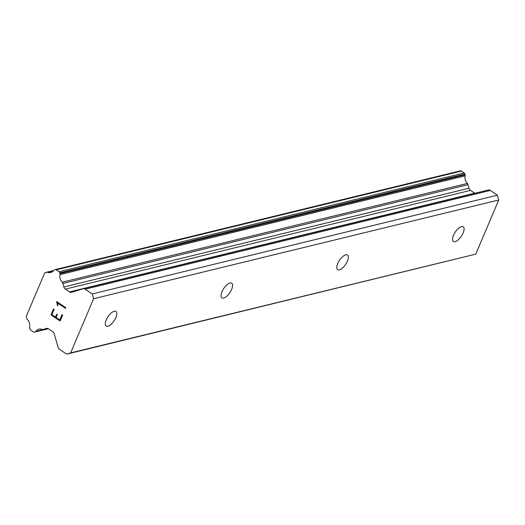 <?xml version="1.0" encoding="UTF-8"?>
<svg xmlns="http://www.w3.org/2000/svg" width="525" height="525" viewBox="0 0 525 525"><rect width="100%" height="100%" fill="white"/><g stroke="black" fill="none" stroke-linecap="round" stroke-linejoin="round"><path stroke-width="0.79" d="M455.123 241.644A8.82 3.688 -56.2 0 1 453.41 241.454A8.82 3.688 -56.2 0 1 454.283 233.671A8.82 3.688 -56.2 0 1 461.508 226.597A8.82 3.688 -56.2 0 1 463.221 226.787A8.82 3.688 -56.2 0 1 462.354 234.563A8.82 3.688 -56.2 0 1 455.123 241.644M339.373 269.857A8.82 3.688 -56.2 0 1 337.66 269.666A8.82 3.688 -56.2 0 1 338.527 261.89A8.82 3.688 -56.2 0 1 345.758 254.809A8.82 3.688 -56.2 0 1 347.471 254.999A8.82 3.688 -56.2 0 1 346.598 262.782A8.82 3.688 -56.2 0 1 339.373 269.857M223.617 298.075A8.82 3.688 -56.2 0 1 221.904 297.885A8.82 3.688 -56.2 0 1 222.777 290.102A8.82 3.688 -56.2 0 1 230.009 283.027A8.82 3.688 -56.2 0 1 231.722 283.218A8.82 3.688 -56.2 0 1 230.849 291.001A8.82 3.688 -56.2 0 1 223.617 298.075M107.868 326.287A8.82 3.688 -56.2 0 1 106.155 326.104A8.82 3.688 -56.2 0 1 107.028 318.321A8.82 3.688 -56.2 0 1 114.253 311.246A8.82 3.688 -56.2 0 1 115.966 311.437A8.82 3.688 -56.2 0 1 115.1 319.213A8.82 3.688 -56.2 0 1 107.868 326.287M83.186 288.757L488.027 190.076A3.531 2.92 -103.7 0 1 488.171 190.03A3.531 2.92 -103.7 0 1 490.284 190.45L497.365 195.188L498.75 199.979L475.755 254.146L66.688 354.132L59.607 349.394A3.531 2.92 76.3 0 1 58.098 347.255L54.193 333.769A3.531 2.92 -103.7 0 0 52.677 331.623L48.523 328.847A3.531 2.92 -103.7 0 0 46.41 328.427A3.531 2.92 -103.7 0 0 46.266 328.466L43.358 329.372A1.765 1.457 76.3 0 1 42.177 329.418A7.061 5.834 -103.7 0 0 39.008 329.142A7.061 5.834 -103.7 0 0 35.93 331.36A1.765 1.457 76.3 0 1 35.234 331.898L34.591 332.095A1.765 1.457 76.3 0 1 33.462 331.905L30.647 330.022A1.765 1.457 76.3 0 1 29.892 328.952L29.649 328.112A1.765 1.457 76.3 0 1 29.61 327.095A7.061 5.834 -103.7 0 0 27.425 319.554A1.765 1.457 76.3 0 1 26.808 318.308L26.25 316.378L44.723 272.862L46.305 272.37A1.765 1.457 76.3 0 1 47.473 272.317A7.061 5.834 -103.7 0 0 50.617 272.58A7.061 5.834 -103.7 0 0 53.681 270.388A1.765 1.457 76.3 0 1 54.37 269.863L55.066 269.647A1.765 1.457 76.3 0 1 56.195 269.837L59.01 271.72A1.765 1.457 76.3 0 1 59.765 272.79L59.988 273.571A1.765 1.457 76.3 0 1 60.027 274.595A7.061 5.834 -103.7 0 0 62.226 282.194A1.765 1.457 76.3 0 1 62.849 283.447L63.873 286.978A3.531 2.92 -103.7 0 0 65.382 289.118L69.543 291.9A3.531 2.92 -103.7 0 0 71.656 292.32A3.531 2.92 -103.7 0 0 71.8 292.281L82.897 288.829A3.531 2.92 76.3 0 1 83.042 288.789A3.531 2.92 76.3 0 1 85.155 289.209L92.236 293.947L93.621 298.738L70.626 352.905L66.688 354.132M474.876 193.272A3.531 2.92 -103.7 0 1 474.672 193.148L470.512 190.365A3.531 2.92 -103.7 0 1 469.002 188.219L467.978 184.688A1.765 1.457 -103.7 0 0 467.355 183.435A7.061 5.834 -103.7 0 1 465.157 175.836A1.765 1.457 -103.7 0 0 465.124 174.812L464.894 174.031A1.765 1.457 -103.7 0 0 464.139 172.961L461.324 171.078A1.765 1.457 -103.7 0 0 460.195 170.887L55.21 269.607M50.971 314.902L60.112 321.011L50.971 314.902L53.511 308.91L54.121 309.317L51.87 314.619L55.525 317.067L56.759 314.186L57.363 314.587L56.136 317.474L59.804 319.922L62.048 314.626M55.525 317.067L56.753 314.18M59.791 319.922L62.042 314.619L62.652 315.026L60.106 321.018M53.517 308.917L50.978 314.902M57.914 305.786L57.271 305.353L57.914 305.773L57.54 303.05L65.494 308.372L57.533 303.056M57.271 305.353L57.245 304.047L57.284 305.353M57.245 304.047L56.582 301.717L57.258 304.041M56.641 301.573L65.782 307.689L65.487 308.378M475.755 254.146L70.626 352.905M47.381 328.387L43.358 329.372M53.288 270.9L47.473 272.317M467.355 183.435L62.226 282.194M467.978 184.688L62.849 283.447M497.365 195.188L92.236 293.947M498.75 199.979L93.621 298.738M47.762 328.479L35.93 331.36M48.307 328.709L35.234 331.898M34.519 332.115L48.359 328.742L34.591 332.095M461.324 171.078L56.195 269.837M464.139 172.961L59.01 271.72M464.894 174.031L59.765 272.79M465.124 174.812L59.988 273.571M465.157 175.836L60.027 274.595M469.002 188.219L63.873 286.978M470.512 190.365L65.382 289.118M474.672 193.148L69.543 291.9M490.284 190.45L85.155 289.209M47.513 328.414L43.017 329.51M53.57 270.546L46.64 272.232M460.267 170.868L55.138 269.627M488.171 190.03L83.042 288.789"/></g></svg>
